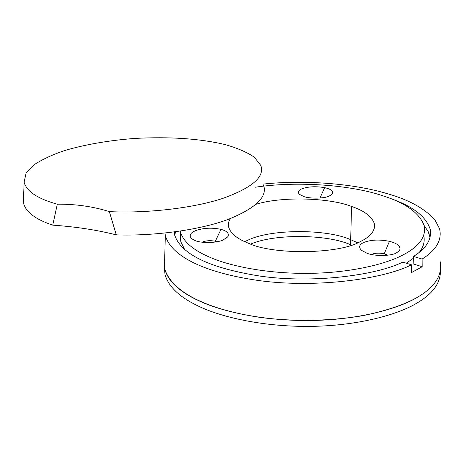 <?xml version="1.0" encoding="UTF-8"?>
<svg xmlns="http://www.w3.org/2000/svg" width="464" height="464" viewBox="0 0 464 464"><rect width="100%" height="100%" fill="white"/><g stroke="black" fill="none" stroke-linecap="round" stroke-linejoin="round"><path stroke-width="0.7" d="M247.904 240.184L244.685 241.651L247.904 240.184C270.877 228.845 326.656 228.845 350.691 239.685C326.656 228.845 270.877 228.845 247.904 240.184M351.526 245.108L350.564 244.731C327.526 234.314 274.949 233.508 250.717 244.087M350.564 244.731L350.691 239.685L357.703 242.776L350.691 239.685L351.532 206.434C329.823 197.844 282.39 196.115 255.983 204.282M164.395 267.455L164.987 274.462C168.415 286.584 179.51 297.117 198.273 306.054C221.815 317.498 264.01 326.876 310.236 326.389C356.393 325.885 397.027 315.259 417.177 302.94C432.825 293.712 440.58 283.017 440.435 270.854M164.987 233.056L165.312 235.48L164.459 267.832L164.703 258.668L164.094 263.883L164.743 269.161C168.171 281.155 179.284 291.572 198.087 300.417C221.67 311.733 263.958 321.001 310.3 320.508C356.561 319.992 397.283 309.459 417.472 297.262C434.646 287.21 442.273 275.599 440.353 262.427M109.342 211.613L116.296 234.865C96.86 229.97 75.673 226.734 52.734 225.15L57.316 204.201C75.702 204.038 93.044 206.509 109.342 211.613C145.215 213.492 193.291 208.406 223.578 198.122C252.642 187.485 265.025 176.569 260.739 165.37L254.336 157.209C246.923 152.186 237.11 147.964 224.901 144.536C199.961 138.62 169.975 136.578 134.949 138.417C108.796 140.372 83.909 144.751 64.444 150.626C52.745 154.593 42.816 159.175 34.655 164.372L26.146 172.968L24.122 182.12C26.494 191.359 37.561 198.72 57.316 204.201M116.296 234.865C152.511 236.211 199.137 230.335 228.207 219.402C256.111 208.075 267.867 196.574 263.477 184.904M23.565 197.368L23.374 202.606C25.474 211.793 35.258 219.31 52.734 225.15M387.782 255.194L384.244 253.808C379.14 252.776 374.86 252.99 371.409 254.458L371.403 254.463M363.463 242.614C359.177 244.708 358.521 247.289 361.514 250.357L366.972 253.234C374.419 256.366 391.384 256.174 396.679 252.781L399.539 250.525C401.174 246.523 397.805 243.455 389.429 241.326C379.117 239.308 370.463 239.737 363.463 242.614M216.787 241.779L215.319 241.274C210.882 240.317 206.741 240.52 202.878 241.889L202.176 242.202M195.796 230.567C190.089 232.922 188.761 235.654 191.806 238.774L194.793 240.433C200.581 243.327 216.729 243.142 223.143 239.987L227.963 236.582C229.268 233.328 226.937 230.921 220.968 229.355C212.007 227.488 203.615 227.888 195.796 230.567M302.209 188.686C298.277 190.246 297.372 192.148 299.489 194.393L303.792 196.527C309.726 198.807 324.185 198.615 329.179 196.104L332.45 193.836C333.454 191.081 330.844 189.022 324.62 187.653C316.065 186.186 308.595 186.534 302.209 188.686M319.342 198.07L311.605 197.977M164.459 267.832C170.41 290.522 203.969 309.024 260.542 317.457C293.776 321.842 332.096 321.14 363.695 315.485C386.744 310.677 404.672 304.604 417.472 297.262C435.296 286.804 442.818 274.752 440.046 261.099M165.312 235.48C171.03 255.589 202.287 272.066 256.418 280.204C312.765 288.527 382.208 279.699 411.481 264.811L411.58 272.565L422.188 266.725L422.118 259.057C436.351 250.055 442.175 239.963 439.588 228.775L435.041 220.098C424.624 208.307 408.088 199.317 385.427 193.14C354.6 184.028 306.373 179.551 263.361 184.057M180.531 234.482L180.821 241.756L184.782 249.765M180.229 231.118L180.432 232C183.535 241.976 193.714 250.554 210.975 257.746C231.983 266.672 268.981 273.847 309.326 273.36C349.607 272.855 385.242 264.521 403.28 254.8C419.062 246.558 426.074 236.971 424.316 226.038C419.665 213.115 405.855 203.046 382.881 195.831C352.547 185.327 298.584 180.658 254.974 187.265M406.307 263.198L413.412 258.239M419.352 252.283C423.51 246.958 424.989 241.466 423.8 235.816M230.457 218.55C228.555 221.351 227.963 224.251 228.677 227.256C230.736 233.653 237.44 239.024 248.791 243.368C273.012 254.997 339.312 254.249 360.238 241.628C370.678 236.652 375.382 230.672 374.349 223.694C371.879 216.508 364.275 210.749 351.532 206.434M174.244 231.959L174.783 235.41C181.528 254.568 210.041 268.146 260.321 276.132C312.115 283.579 375.417 275.628 402.827 262.108L411.481 264.811M422.188 266.725L413.134 263.906L413.505 256.43L422.118 259.057M430.047 237.556L428.179 231.606L424.212 225.608M175.56 231.785L174.719 235.144M413.505 256.43C426.387 248.368 431.949 239.279 430.192 229.17C425.906 216.334 412.531 206.068 390.067 198.372M384.244 253.808L389.429 241.326M215.319 241.274L220.968 229.355M320.003 198.018L324.62 187.653M385.828 254.284L385.787 255.391M164.987 274.462L164.743 269.161M23.374 202.6L24.122 182.12M399.539 250.525L396.366 252.938M227.963 236.582L225.469 238.821M332.45 193.836L330.617 195.402M180.821 241.756L180.432 232M374.17 228.845L374.349 223.694M429.803 236.228L430.192 229.17"/></g></svg>
